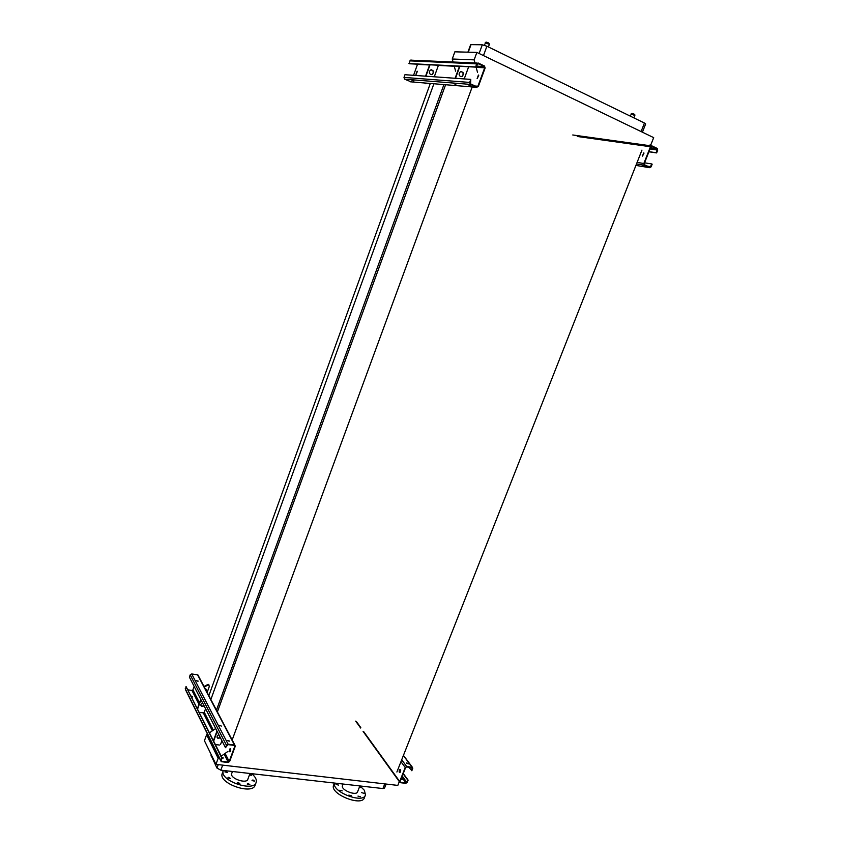 <?xml version="1.0" encoding="UTF-8"?>
<svg xmlns="http://www.w3.org/2000/svg" width="843" height="843" viewBox="0 0 843 843"><rect width="100%" height="100%" fill="white"/><g stroke="black" fill="none" stroke-linecap="round" stroke-linejoin="round"><path stroke-width="1.26" d="M386.136 784.053L384.577 788.026L382.933 788.553L220.813 770.175L216.967 768.068L211.066 755.317M399.308 781.619L397.812 785.402L215.945 764.359L218.168 758.268L219.159 757.583M218.168 758.268L206.588 734.822L204.438 740.734L215.945 764.359M641.955 150.107L396.884 772.03M430.309 83.457L208.853 695.696M433.903 83.752L210.866 699.511M443.924 84.585L216.461 710.143M445.599 84.732L217.262 712.261M472.206 86.945L232.036 740.333M221.235 756.129L227.958 751.419M474.978 62.962L474.145 59.853L476.875 52.414L653.683 137.63L651.028 144.343L649.078 145.586M477.538 72.456L475.979 66.65M206.588 734.822L207.547 734.158M209.559 732.767L215.682 728.51M453.07 62.003L452.248 59.01L474.145 59.853M455.61 71.16L454.187 66.028M452.248 59.01L454.851 51.823L476.875 52.414M641.101 131.561L644.452 123.036L486.906 46.239L483.471 55.585M479.119 53.488L482.312 44.784L471.026 44.626L468.265 52.182M482.312 44.784L486.906 46.239M644.452 123.036L645.654 123.963L642.419 132.203M231.741 773.41L231.667 773.611C229.739 778.437 246.767 784.317 247.863 779.206L249.992 773.484M222.352 773.179L222.194 773.589C218.211 783.453 252.995 795.444 255.176 784.981L256.051 782.641M223.342 770.46L223.226 770.797C219.254 780.607 254.059 792.61 256.219 782.199C256.862 779.564 255.334 776.719 251.614 773.663M249.391 775.086L251.53 775.223L249.802 773.979M252.921 779.933L252.036 780.576L254.681 781.187L252.921 779.933M248.116 783.432L247.21 784.085L249.876 784.707L248.116 783.432M238.063 782.336L237.136 782.989L239.823 783.611L238.063 782.336M228.769 777.257L227.831 777.899L230.518 778.521L228.769 777.257M225.798 771.261L224.86 771.893L227.536 772.504L225.798 771.261M333.691 784.907L333.522 785.339C329.834 794.18 362.427 807.067 364.439 797.552L365.304 795.349M334.45 783.063C331.815 792.03 363.575 804.159 365.483 794.907L364.366 790.291L360.045 785.961M359.582 786.667L360.235 787.52L359.181 787.72M361.626 792.662L364.06 793.305L361.626 792.662M357.969 796.108L360.425 796.751L357.969 796.108M348.865 795.118L351.341 795.76L348.865 795.118M339.74 790.249L342.205 790.882L339.74 790.249M336.051 784.433L338.507 785.065L336.051 784.433M342.521 785.507L342.437 785.718C340.656 790.049 356.621 796.361 357.622 791.714L359.866 785.939M411.458 770.65L412.143 767.646L406.547 766.93L405.631 767.52L400.088 781.556L400.467 782.304L405.915 782.936L408.117 780.112L407.211 782.388L405.757 783.347L400.046 782.631L399.698 781.503L405.241 767.478L406.705 766.519L412.385 767.267L412.754 768.416L411.848 770.702L408.887 767.225M400.425 769.648C400.878 771.429 400.573 772.357 399.487 772.462L399.371 772.336C398.918 770.565 399.234 769.627 400.32 769.533L400.425 769.648M400.267 769.49L399.919 772.546M407.727 780.06L403.144 773.821M400.699 770.491L400.056 769.617M400.952 779.354L402.28 779.427L401.279 778.532M406.547 763.168L408.265 763.906M408.381 763.442L406.495 762.926L408.381 763.442M401.12 778.932L402.069 779.585M408.117 780.112L403.27 773.505M221.92 740.712L220.56 744.432M225.492 747.688L226.409 745.18L228.063 744.158L234.86 745.086L235.25 746.287L229.644 761.503L228 762.525L221.161 761.64L220.803 760.46L221.72 757.973L221.488 761.25L228.168 762.093L229.191 761.45L234.797 746.234L234.312 745.402L227.905 744.601L225.492 747.688L189.39 677.119L190.212 674.843L191.709 673.947L197.578 674.843L198.368 675.791M230.624 748.71C230.887 750.597 230.55 751.619 229.644 751.756L229.559 751.629C229.307 749.733 229.633 748.721 230.539 748.584L230.624 748.71M230.56 748.605L230.076 751.787M188.126 689.88L191.972 690.438L192.91 689.88L194.153 686.423M219.454 725.38L221.372 726.055M205.566 708.731L204.269 712.293L203.311 712.883L199.348 712.335M222.173 758.026L186.04 686.487L221.72 757.973M227.315 740.512L229.264 741.197M222.088 758.268L223.163 757.836L221.709 757.088M219.559 745.054L215.439 744.538M220.729 760.776L185.565 689.837L186.04 686.487M221.962 757.594L223.005 758.268M191.435 696.497L192.341 697.035M227.304 740.491L229.465 740.997L227.304 740.491M196.208 680.628L198.21 681.102L196.208 680.628M196.25 680.691L198 681.27M191.709 697.045L192.52 696.687L191.192 696.023M213.679 741.018L217.178 731.439M213.469 740.597L216.967 731.018M220.487 737.899L217.81 738.247C216.577 736.961 216.914 735.749 218.801 734.611M220.265 737.477L218.316 738.057L217.115 737.393M197.452 708.541L200.771 699.353M203.974 705.612L202.088 706.149L200.929 705.486M197.641 708.921L200.961 699.732M204.164 706.002L201.593 706.297C200.413 705.054 200.718 703.884 202.541 702.809M205.977 690.248L206.135 689.426M203.985 686.455L208.179 684.326L208.811 684.653L204.259 686.971M207.146 692.461L209.264 686.602L208.811 684.653M206.419 691.081L206.377 689.311L205.734 689.774M468.582 66.966L464.208 78.926M475.8 67.124L476.464 63.868L478.192 63.014L484.472 66.007L485.136 67.998L478.339 86.45L476.622 87.314L470.341 84.395L469.656 82.414L470.773 79.39L470.531 83.857L476.822 86.776L477.886 86.239L484.693 67.788L484.272 66.544L477.992 63.552L476.917 64.089L475.8 67.124L409.361 63.762L409.919 60.865L411.479 60.095M478.434 75.027L477.138 78.557L478.434 75.027M417.369 71.37L416.136 74.31M478.75 75.248L477.275 78.547M413.565 75.322L417.548 64.173M417.116 71.16L415.968 74.342L417.116 71.16M438.444 65.238L434.282 76.797M476.685 64.711L477.76 64.911L476.822 64.331M411.142 81.855L404.651 79.179L403.997 77.408L404.967 74.711L470.773 79.39M467.928 84.658L470.162 85.607L467.928 84.658M453.671 83.52L455.852 84.448L453.671 83.52M411.805 80.159L413.86 81.033L411.805 80.159M475.347 66.913L408.95 63.573M455.505 78.304L459.878 66.312M455.115 78.273L459.477 66.291M460.447 76.544C458.676 75.016 458.676 73.415 460.447 71.75C463.682 71.918 464.272 73.499 462.206 76.492L460.447 76.544M461.311 71.507C463.555 72.804 463.724 74.458 461.816 76.46L460.942 76.702M425.557 76.176L429.667 64.785M431.458 69.748C433.629 70.97 433.797 72.54 431.985 74.458L431.131 74.679M425.915 76.197L430.025 64.806M430.647 74.532C428.939 73.078 428.929 71.55 430.604 69.98C433.724 70.138 434.303 71.634 432.343 74.479L430.647 74.532M424.44 82.962L425.81 83.742L424.925 83.004M425.81 83.742L426.358 83.13M656.623 152.92L657.034 148.905L651.787 146.408L650.838 146.914L644.221 163.668L644.526 164.764L649.784 167.209L652.176 164.153L651.102 166.872L649.595 167.694L644.337 165.249L643.841 163.5L650.459 146.735L651.976 145.923L657.224 148.421L657.709 150.18L656.623 152.92L648.91 151.782M643.704 152.899L642.44 156.113L643.704 152.899M644.02 153.078L642.503 156.113M651.808 163.974L644.558 162.804M650.606 147.493L651.955 147.81L650.733 147.188M656.254 152.741L648.962 151.666M644.337 166.514L642.366 165.713L644.337 166.514M216.967 768.068L218.232 764.633M211.456 755.149L211.119 756.045M382.933 788.553L384.766 783.895M222.668 765.138L220.813 770.175M484.325 45.216L485.895 42.192C487.981 42.34 489.14 43.056 489.372 44.352L485.22 42.772M486.527 42.161L488.75 43.004M630.164 116.071L631.818 113.468C634.157 113.879 635.169 114.532 634.842 115.428L630.943 114.047M632.155 113.478L634.273 114.227M405.241 767.478L400.952 761.703M399.698 781.503L363.607 731.524M360.793 727.625L356.368 721.492M406.821 782.346L402.248 776.087M405.915 782.936L401.784 777.267M400.467 782.304L400.046 781.714M412.364 768.363L411.774 767.583M412.143 767.204L403.375 755.56M406.705 766.519L401.7 759.806M234.797 746.234L234.365 745.412M229.191 761.45L225.113 753.41M199.496 702.872L192.91 689.88M213.321 730.143L204.269 712.293M212.362 730.807L203.311 712.883M228.168 762.093L224.133 754.106M221.762 761.334L221.298 760.418M220.803 760.46L185.228 688.752M234.47 744.959L197.578 674.843M228.063 744.158L191.709 673.947M226.409 745.18L190.212 674.843M198.98 704.305L191.972 690.438M484.693 67.788L476.158 67.356M477.886 86.239L475.189 86.028M429.593 64.985L417.496 64.363M454.251 66.239L438.392 65.427M477.992 63.552L477.444 63.52M484.272 66.544L476.158 66.144M469.656 82.414L403.997 77.408M470.341 84.395L404.651 79.179M476.622 87.314L410.436 81.803M476.464 63.868L409.919 60.865M650.459 146.735L577.234 136.461M643.841 163.5L637.118 162.404M650.722 166.703L647.561 166.176M657.034 148.905L650.427 147.968M657.34 150.012L650.027 148.958M644.337 165.249L636.497 163.953M649.595 167.694L635.928 165.407M389.245 196.988L395.125 180.739L389.234 197.009M470.626 44.732L467.907 52.171M211.045 755.391L211.266 754.77M231.667 773.611L232.447 771.493M222.194 773.589L223.226 770.797M333.522 785.339L334.408 783.052M342.437 785.718L343.09 784.032M489.372 44.373L488.413 46.976M634.832 115.449L633.883 117.883M412.385 767.267L403.439 755.391M399.624 782.051L363.122 731.45M360.635 728.015L355.683 721.144M221.488 761.25L221.224 760.713M234.86 745.086L197.936 674.969M477.454 86.766L476.632 86.692M477.138 63.056L410.52 60.138M650.206 167.23L649.616 167.135M651.27 145.892L572.766 134.975"/></g></svg>
